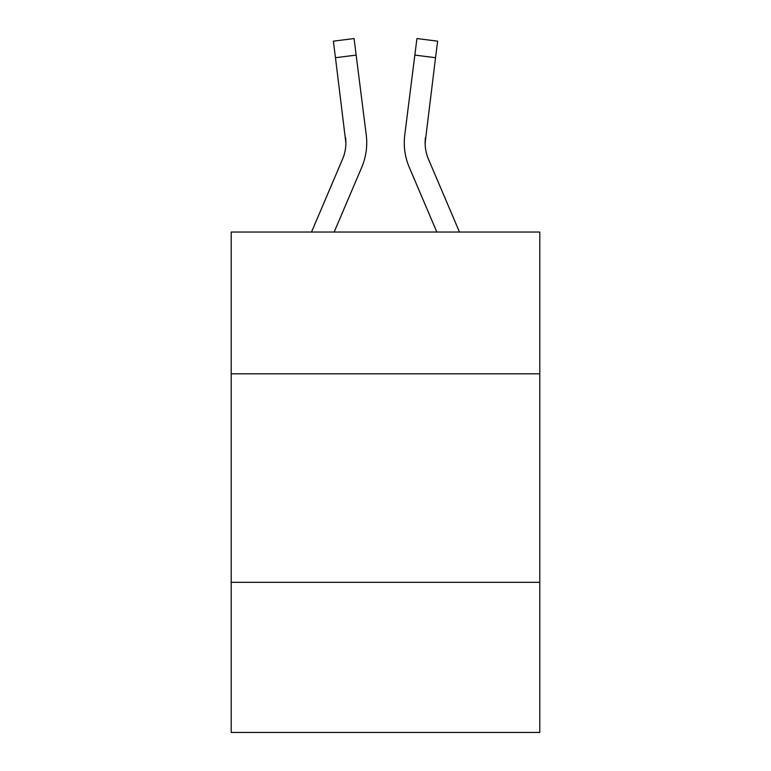 <?xml version="1.0" encoding="UTF-8"?>
<svg xmlns="http://www.w3.org/2000/svg" width="771" height="771" viewBox="0 0 771 771"><rect width="100%" height="100%" fill="white"/><g stroke="black" fill="none" stroke-linecap="round" stroke-linejoin="round"><path stroke-width="1.16" d="M539.796 373.819L539.796 232.042L231.204 232.042L231.204 373.819L539.796 373.819L539.796 732.45L231.204 732.45L231.204 373.819M539.796 582.327L231.204 582.327M334.171 232.042L361.734 167.307A62.547 62.547 -18.4 0 0 366.244 134.964L356.154 55.098L335.462 57.709L333.371 41.162L354.062 38.55L356.154 55.098M311.513 232.042L342.555 159.134A41.701 41.701 -29 0 0 345.88 142.876L335.462 57.709M366.659 145.835L366.736 143.29L366.659 145.835M365.926 132.458L366.244 134.964M459.487 232.042L428.445 159.134A41.701 41.701 29 0 1 425.12 142.876L435.538 57.709L414.846 55.098L416.938 38.55L437.629 41.162L416.938 38.55L437.629 41.162L416.938 38.55L437.629 41.162L416.938 38.55L437.629 41.162L416.938 38.55L437.629 41.162L416.938 38.55L437.629 41.162L416.938 38.55L437.629 41.162L416.938 38.55L437.629 41.162L416.938 38.55L437.629 41.162L416.938 38.55L437.629 41.162L435.538 57.709M436.829 232.042L409.266 167.307A62.547 62.547 18.4 0 1 404.756 134.964L414.846 55.098M425.168 144.842L425.447 137.575A41.701 41.701 18.4 0 0 428.445 159.134A41.701 41.701 18.4 0 1 425.12 142.876A41.701 41.701 18.4 0 0 428.445 159.134A41.701 41.701 18.4 0 1 425.12 142.876A41.701 41.701 18.4 0 0 428.445 159.134A41.701 41.701 18.4 0 1 425.12 142.876A41.701 41.701 18.4 0 0 428.445 159.134A41.701 41.701 18.4 0 1 425.12 142.876A41.701 41.701 18.4 0 0 428.445 159.134A41.701 41.701 18.4 0 1 425.12 142.876A41.701 41.701 18.4 0 0 428.445 159.134A41.701 41.701 18.4 0 1 425.12 142.876A41.701 41.701 18.4 0 0 428.445 159.134A41.701 41.701 18.4 0 1 425.12 142.876A41.701 41.701 18.4 0 0 428.445 159.134A41.701 41.701 18.4 0 1 425.12 142.876A41.701 41.701 18.4 0 0 428.445 159.134A41.701 41.701 18.4 0 1 425.12 142.876A41.701 41.701 18.4 0 0 428.445 159.134A41.701 41.701 18.4 0 1 425.12 142.876A41.701 41.701 18.4 0 0 428.445 159.134A41.701 41.701 18.4 0 1 425.12 142.876A41.701 41.701 18.4 0 0 428.445 159.134A41.701 41.701 18.4 0 1 425.12 142.876A41.701 41.701 18.4 0 0 428.445 159.134A41.701 41.701 18.4 0 1 425.12 142.876A41.701 41.701 18.4 0 0 428.445 159.134A41.701 41.701 18.4 0 1 425.12 142.876A41.701 41.701 18.4 0 0 428.445 159.134A41.701 41.701 18.4 0 1 425.12 142.876A41.701 41.701 18.4 0 0 428.445 159.134A41.701 41.701 18.4 0 1 425.12 142.876A41.701 41.701 18.4 0 0 428.445 159.134A41.701 41.701 18.4 0 1 425.12 142.876A41.701 41.701 18.4 0 0 428.445 159.134A41.701 41.701 18.4 0 1 425.12 142.876A41.701 41.701 18.4 0 0 428.445 159.134A41.701 41.701 18.4 0 1 425.12 142.876A41.701 41.701 18.4 0 0 428.445 159.134A41.701 41.701 18.4 0 1 425.12 142.876A41.701 41.701 18.4 0 0 428.445 159.134A41.701 41.701 18.4 0 1 425.12 142.876M342.555 159.134A41.701 41.701 -18.4 0 0 345.88 142.886A41.701 41.701 -18.4 0 1 342.555 159.134A41.701 41.701 -18.4 0 0 345.88 142.886A41.701 41.701 -18.4 0 1 342.555 159.134A41.701 41.701 -18.4 0 0 345.88 142.886A41.701 41.701 -18.4 0 1 342.555 159.134A41.701 41.701 -18.4 0 0 345.88 142.886A41.701 41.701 -18.4 0 1 342.555 159.134A41.701 41.701 -18.4 0 0 345.88 142.886A41.701 41.701 -18.4 0 1 342.555 159.134A41.701 41.701 -18.4 0 0 345.88 142.886A41.701 41.701 -18.4 0 1 342.555 159.134A41.701 41.701 -18.4 0 0 345.88 142.886A41.701 41.701 -18.4 0 1 342.555 159.134A41.701 41.701 -18.4 0 0 345.88 142.886A41.701 41.701 -18.4 0 1 342.555 159.134A41.701 41.701 -18.4 0 0 345.88 142.886A41.701 41.701 -18.4 0 1 342.555 159.134A41.701 41.701 -18.4 0 0 345.88 142.886A41.701 41.701 -18.4 0 1 342.555 159.134A41.701 41.701 -18.4 0 0 345.88 142.886A41.701 41.701 -18.4 0 1 342.555 159.134A41.701 41.701 -18.4 0 0 345.88 142.886A41.701 41.701 -18.4 0 1 342.555 159.134A41.701 41.701 -18.4 0 0 345.88 142.886A41.701 41.701 -18.4 0 1 342.555 159.134A41.701 41.701 -18.4 0 0 345.88 142.886A41.701 41.701 -18.4 0 1 342.555 159.134A41.701 41.701 -18.4 0 0 345.88 142.886A41.701 41.701 -18.4 0 1 342.555 159.134A41.701 41.701 -18.4 0 0 345.88 142.886A41.701 41.701 -18.4 0 1 342.555 159.134A41.701 41.701 -18.4 0 0 345.88 142.886A41.701 41.701 -18.4 0 1 342.555 159.134A41.701 41.701 -18.4 0 0 345.88 142.886A41.701 41.701 -18.4 0 1 342.555 159.134A41.701 41.701 -18.4 0 0 345.88 142.886A41.701 41.701 -18.4 0 1 342.555 159.134A41.701 41.701 -18.4 0 0 345.88 142.886A41.701 41.701 -18.4 0 1 342.555 159.134A41.701 41.701 -18.4 0 0 345.88 142.886L345.553 137.575A41.701 41.701 -18.4 0 1 342.555 159.134M366.736 142.77L366.659 145.854L366.736 142.77M404.341 145.854L404.264 142.77M404.756 134.964L405.074 132.458M437.629 41.162L416.938 38.55M333.371 41.162L354.062 38.55"/></g></svg>

